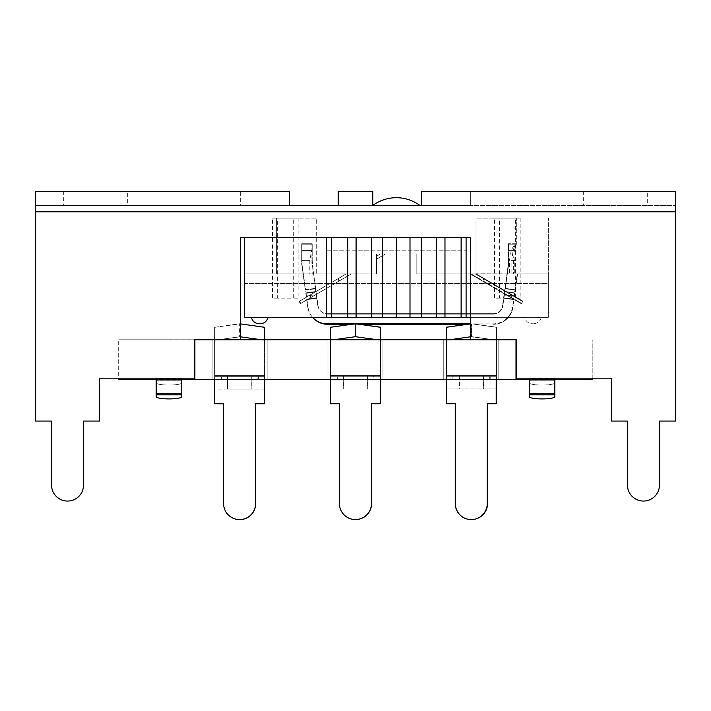 <?xml version="1.0" encoding="UTF-8"?>
<svg xmlns="http://www.w3.org/2000/svg" width="711" height="711" viewBox="0 0 711 711"><rect width="100%" height="100%" fill="white"/><g stroke="black" fill="none" stroke-linecap="round" stroke-linejoin="round"><path stroke-width="0.53" stroke-dasharray="3.56 2.67" d="M214.642 339.769L264.554 339.769L214.642 339.769L264.554 339.769L214.642 339.769L214.642 389.041L214.642 340.205L214.642 379.443L221.512 379.443L221.512 376.243L257.675 376.243L257.675 379.443L264.554 379.443L264.554 375.604L264.554 389.041L264.554 339.769L264.554 403.759L255.596 403.759L255.596 503.584A15.998 15.998 0 0 1 239.598 519.581A15.998 15.998 0 0 1 223.601 503.584L223.601 403.759L214.642 403.759L214.642 339.769L212.109 339.769L267.14 339.769L214.642 339.769M264.554 327.282L264.554 340.205L267.14 339.769L212.109 339.769L264.554 339.769M257.675 376.243L221.512 376.243M251.756 376.243L251.756 389.041L214.642 389.041L227.44 389.041L227.44 376.243M214.642 327.282L214.642 340.205L214.642 327.282L239.598 323.772L239.598 336.694L239.598 323.772L240.318 323.878L214.642 327.282M264.554 376.243L214.642 376.243L264.554 376.243M251.756 389.041L227.44 389.041M470.682 339.769L118.684 339.769L515.999 339.805L470.682 339.805L470.682 237.421L240.318 237.421L240.318 339.769M380.376 339.769L327.931 339.769L382.962 339.769L330.464 339.769L380.376 339.769L330.464 339.769L380.376 339.769L380.376 403.759L371.418 403.759L371.418 503.584A15.998 15.998 0 0 1 355.42 519.581A15.998 15.998 0 0 1 339.423 503.584L339.423 403.759L330.464 403.759L330.464 339.769L330.464 389.041L330.464 375.604L330.464 379.443L337.334 379.443L337.334 376.243L373.497 376.243L373.497 379.443L380.376 379.443L380.376 375.604L380.376 389.041L380.376 339.769L355.42 336.694L330.464 340.205L330.464 327.282L354.665 323.878M337.13 376.217L374.022 376.217L337.13 376.217L337.13 379.443L330.624 379.443L330.624 339.742L330.624 403.732L330.624 327.247L330.624 389.015L330.624 379.443L327.931 379.443L327.931 339.769L382.962 339.769L327.931 339.769L382.962 339.769L327.931 339.769L327.931 379.443L330.464 379.443M446.597 327.238L446.597 388.97L446.597 379.443L443.753 379.443L443.753 339.769L498.784 339.769L443.753 339.769L498.784 339.769L443.753 339.769L498.784 339.769L443.753 339.769L443.753 379.443L446.286 379.443L446.286 389.041L446.286 375.604L446.286 379.443L453.156 379.443L453.156 376.243L489.319 376.243L489.319 379.443L496.198 379.443L496.198 375.604L496.198 389.041L496.198 339.769L498.784 339.769L446.286 339.769L496.198 339.769L446.286 339.769L496.198 339.769L496.198 403.759L487.239 403.759L487.239 503.584A15.998 15.998 0 0 1 471.242 519.581A15.998 15.998 0 0 1 455.244 503.584L455.244 403.759L446.286 403.759L446.286 339.769L446.286 379.443M220.961 376.315L258.404 376.315L220.961 376.315L220.961 379.443L212.109 379.443L212.109 339.769L212.109 379.443L214.642 379.443M264.554 379.443L267.14 379.443L267.14 339.769L267.14 379.443L264.634 379.443L264.634 340.276L264.634 403.83L255.676 403.83L255.676 503.655A15.998 15.998 0 0 1 239.678 519.652A15.998 15.998 0 0 1 223.681 503.655L223.681 403.83L223.681 503.655A15.998 15.998 0 0 0 229.742 516.186M380.376 327.282L380.376 340.205L377.283 339.769M373.497 376.243L337.334 376.243M367.578 376.243L367.578 389.041L330.464 389.041L343.262 389.041L343.262 376.243M330.464 339.769L330.464 375.604L330.464 340.205L333.548 339.769M380.376 376.243L330.464 376.243L380.376 376.243M367.578 389.041L343.262 389.041M355.42 323.878L355.42 336.694M380.376 379.443L382.962 379.443L382.962 339.769L382.962 379.443L380.536 379.443L380.536 375.577L380.536 389.015L380.536 339.769L380.536 403.732L371.577 403.732L380.376 403.732M496.198 327.282L496.198 340.205L496.198 327.282L471.997 323.878L496.198 327.282M489.319 376.243L453.156 376.243M483.4 376.243L483.4 389.041L446.286 389.041L459.084 389.041L459.084 376.243M471.242 323.878L471.997 323.878L470.486 323.878L471.242 323.878L471.242 336.694L471.242 323.878M446.286 339.769L446.286 375.604L446.286 327.282L470.486 323.878M496.198 376.243L446.286 376.243L496.198 376.243M483.4 389.041L459.084 389.041M496.198 379.443L498.784 379.443L498.784 339.769L498.784 379.443L496.509 379.443L496.509 375.532L496.509 388.97L496.509 339.698L446.597 339.698L446.597 403.688L446.597 327.211M309.685 295.216L311.16 297.322L307.25 299.607L317.026 298.229L316.137 291.892L317.026 298.229L307.25 299.607L311.009 297.411L309.534 295.314L307.854 296.291L338.187 278.561L309.534 295.314M306.059 293.314L306.583 297.029L305.614 290.141L306.059 293.314L316.137 291.892L313.604 273.851L309.792 273.851L309.792 260.43L311.534 251.019L312.218 249.108L312.218 263.31A9.599 9.599 0 0 0 312.307 264.652L315.693 288.728L305.614 290.141L302.228 266.065L305.614 290.141L315.693 288.728L316.137 291.892L306.059 293.314M306.583 297.029L307.854 296.291L306.583 297.029M306.948 299.651L308.023 307.276L306.965 299.775L300.806 303.375L351.323 273.851L346.248 273.851L351.323 273.851L307.25 299.607L317.026 298.229L318.101 305.854L317.026 298.229L306.948 299.651M503.912 298.229L504.357 295.065L503.912 298.229L513.991 299.651L503.912 298.229L513.991 299.651L514.089 298.976L512.915 307.276L513.991 299.651L503.912 298.229L502.846 305.854L503.912 298.229M514.089 298.976L511.307 297.349L512.729 295.216L514.471 296.229L512.889 295.314L511.458 297.438L514.089 298.976M516.097 244.175L514.737 260.43L514.737 273.851L517.617 273.851L514.471 296.229L517.617 273.851L509.44 273.851L509.44 260.43L511.182 251.019C512.907 246.735 514.471 244.451 515.875 244.175L508.729 244.175L515.875 244.175M512.373 296.194L504.357 295.065L505.254 288.728L504.357 295.065L512.178 296.167M514.737 260.43L508.729 260.43L508.729 263.31L508.729 251.019L508.729 260.43L509.44 260.43M515.324 290.141L505.254 288.728L508.632 264.652L505.254 288.728L515.324 290.141M508.729 263.31A9.599 9.599 0 0 1 508.632 264.652A9.599 9.599 0 0 0 508.729 263.31M514.471 296.229L514.409 296.674L514.471 296.229M311.534 251.019L302.042 251.019L302.042 260.43L302.042 251.019L312.218 251.019L312.218 244.175L302.042 244.175L302.042 251.019L302.042 244.175L312.218 244.175L312.218 249.108M312.218 251.019L312.218 260.43L302.042 260.43L309.792 260.43M302.042 263.31A19.775 19.775 0 0 0 302.228 266.065A19.775 19.775 0 0 1 302.042 263.31L302.042 260.43L302.042 263.31M312.573 317.364A19.775 19.775 0 0 1 308.023 307.276A19.775 19.775 0 0 0 327.602 324.296L467.527 324.296M359.126 324.296L351.705 324.296M355.58 324.296L359.508 324.296L351.652 324.296L355.58 324.296L355.58 336.667L355.58 324.296M471.553 324.296L467.349 324.296L471.553 324.296L471.553 336.632L471.553 324.296M312.218 260.43L313.604 273.851L316.679 273.851L312.218 273.851L311.987 264.234A9.599 9.599 0 0 1 311.889 262.901L311.889 243.757L311.889 262.901A9.599 9.599 0 0 0 311.987 264.234L312.218 265.932M511.182 251.019L508.729 251.019L508.729 244.175L508.729 251.019L515.368 251.019M512.915 307.276A19.775 19.775 0 0 1 493.336 324.296A19.775 19.775 0 0 0 512.915 307.276M493.336 314.12A9.599 9.599 0 0 0 502.846 305.854A9.599 9.599 0 0 1 493.336 314.12L327.602 314.12L493.336 314.12M318.101 305.854A9.599 9.599 0 0 0 327.602 314.12A9.599 9.599 0 0 1 318.101 305.854M299.518 301.162L300.806 303.375L299.518 301.162L346.248 273.851L299.518 301.162M512.889 295.314L484.227 278.561L512.729 295.216M509.44 273.851L476.015 273.762L522.905 301.162L476.166 273.851L514.737 273.851M516.328 244.673L516.328 218.179L476.015 218.179L516.328 218.179L476.015 218.179L516.328 218.179L516.328 243.775L514.364 250.601L513.449 260.013L508.401 260.013L511.867 260.013L513.111 250.601C514.417 246.317 515.466 244.033 516.257 243.757L508.401 243.757L516.257 243.757M244.371 237.421L244.371 317.364L244.371 273.851L376.51 273.851L376.51 254.014L416.184 254.014L376.51 254.014L416.184 254.014L376.51 254.014L376.51 273.851L376.51 254.014L376.51 273.851L244.371 273.851L376.51 273.851L244.371 273.851L244.371 317.364L470.682 317.364M309.792 273.851L276.366 273.851L316.679 273.851L316.679 218.179L276.366 218.179L316.679 218.179L276.366 218.179L316.679 218.179L316.679 273.851L276.366 273.851L276.366 218.179L276.366 273.851L312.218 273.851M380.198 254.014L376.51 256.173L380.198 254.014L385.273 254.014L380.198 254.014M476.166 273.851L471.1 273.851L476.166 273.851M522.905 301.162L521.616 303.375L471.1 273.851L521.616 303.375L522.905 301.162M376.51 256.173L376.51 259.133L376.51 256.173M385.273 254.014L376.51 259.133L385.273 254.014M416.184 273.851L548.323 273.851L548.323 317.364L548.323 218.179L548.323 317.364L244.371 317.364L548.323 317.364L548.323 273.851L548.323 317.364L244.371 317.364L244.371 273.851L244.371 283.449L548.323 283.449L548.323 273.851L416.184 273.851L416.184 254.014L416.184 273.851L416.184 254.014L416.184 273.851L548.323 273.851L416.184 273.851M515.999 339.805L515.999 379.443L515.999 339.769L515.999 379.443L554.829 379.612L554.829 378.199L554.829 396.685L554.829 382.829A12.798 2.222 180 0 1 542.031 385.051A12.798 2.222 180 0 1 529.233 382.829L529.233 379.443L554.829 379.443L529.233 379.443L554.829 379.443L554.829 380.758L554.829 379.443L529.233 379.443L529.233 380.758L529.233 378.199L529.233 396.685L529.233 378.199L516.435 378.199L516.435 339.805L516.435 378.199L516.435 339.805L194.894 339.769L194.565 378.199L194.565 339.805L194.565 378.199L181.767 378.199L181.767 380.758L181.767 379.443L156.171 379.443L156.171 380.758L156.171 379.443L181.767 379.612L156.171 379.443L181.767 379.612L181.767 378.199L194.565 378.199L181.767 378.199L181.767 396.685A12.798 2.222 0 0 1 168.969 398.915A12.798 2.222 0 0 1 156.171 396.685L156.171 378.199L156.171 394.836L156.171 393.441L156.171 394.836L181.767 394.836M554.829 378.803L529.233 378.803M181.767 378.803L156.171 378.803M529.233 396.685A12.798 2.222 0 0 0 542.031 398.915A12.798 2.222 0 0 0 554.829 396.685L554.829 382.829A12.798 2.222 180 0 1 542.031 385.051A12.798 2.222 180 0 1 529.233 382.829L529.233 394.836L529.233 393.467L529.233 394.836L554.829 394.836L554.829 393.441L554.829 394.836M156.171 396.685L156.171 382.829A12.798 2.222 180 0 0 168.969 385.051A12.798 2.222 180 0 0 181.767 382.829L181.767 379.612L181.767 382.829A12.798 2.222 180 0 1 168.969 385.051A12.798 2.222 180 0 1 156.171 382.829L156.171 378.199L118.684 378.199L118.684 339.769L118.684 379.443L156.171 379.612L194.894 379.443L194.894 339.805M554.829 379.612L592.21 379.443L592.21 339.769L592.21 378.199L554.829 378.199L554.829 380.758L554.829 379.612L529.233 379.612L554.829 379.612M529.233 393.467L554.829 393.467L529.233 393.441M99.54 378.199L181.767 378.199L99.54 378.199L99.54 421.072L99.54 378.199L99.54 421.072L83.543 421.072L99.54 421.072L83.543 421.072L83.543 485.062A15.998 15.998 0 0 1 67.545 501.059A15.998 15.998 0 0 1 51.547 485.062L51.547 421.072L35.55 421.072L51.547 421.072L35.55 421.072L35.55 191.348L289.59 191.348L240.318 191.348L240.318 205.426L289.59 205.381L289.59 191.348L289.59 205.426L372.777 205.381L372.777 191.348L372.777 205.426L421.41 205.426L372.777 205.426L421.41 205.426L421.41 191.348L421.41 205.426L421.41 191.348L675.45 191.348L675.45 421.072L675.45 211.825L675.45 421.072L659.452 421.072L675.45 421.072L659.452 421.072L659.452 485.062A15.998 15.998 0 0 1 643.455 501.059A15.998 15.998 0 0 1 627.457 485.062A15.998 15.998 0 0 0 643.455 501.059A15.998 15.998 0 0 0 659.452 485.062L659.452 421.072M338.223 205.381L338.223 191.348L338.223 205.426L289.59 205.426L338.223 205.426L338.223 191.348L372.777 191.348L338.223 191.348L372.777 191.348L372.777 205.426L35.55 205.426L675.45 205.426L240.318 205.426L240.318 191.348L289.59 191.348L289.59 205.381M647.294 205.426L583.304 205.426L647.294 205.426L647.294 191.348L583.304 191.348L647.294 191.348M127.696 205.426L63.706 205.426L127.696 205.426L127.696 191.348L63.706 191.348L127.696 191.348M516.435 378.199L529.233 378.199L516.435 378.199M611.46 378.199L611.46 421.072L627.457 421.072L611.46 421.072L611.46 378.199L529.233 378.199L611.46 378.199L611.46 421.072L627.457 421.072L627.457 485.062A15.998 15.998 0 0 0 643.455 501.059A15.998 15.998 0 0 0 659.452 485.062M515.351 218.179L499.398 218.179L499.398 298.167L515.351 298.167L515.351 218.179L520.168 218.179L494.572 218.179L494.572 298.167L520.168 298.167L520.168 218.179M293.305 218.179L277.352 218.179L277.352 298.167L293.305 298.167L293.305 218.179L298.122 218.179L272.526 218.179L272.526 298.167L298.122 298.167L298.122 218.179M470.682 205.381L421.41 205.381L470.682 205.381L470.682 191.348L421.41 191.348L470.682 191.348L470.682 205.381M326.598 237.421L466.096 237.421M83.543 485.062A15.998 15.998 0 0 1 67.545 501.059A15.998 15.998 0 0 1 51.547 485.062A15.998 15.998 0 0 0 67.545 501.059A15.998 15.998 0 0 0 83.543 485.062L83.543 421.072M181.767 393.467L156.171 393.467L181.767 393.441M51.547 485.062L51.547 421.072M627.457 485.062L627.457 421.072M554.829 380.758L529.233 380.723L554.829 380.758M326.598 317.364L326.598 250.174L466.096 250.174L326.598 250.174L326.598 237.376L466.096 237.376L466.096 317.364M421.41 205.381L372.893 205.381A39.674 39.674 0 0 1 419.81 205.381L372.777 205.381M520.168 298.167L515.351 298.167M499.398 298.167L494.572 298.167M298.122 298.167L293.305 298.167M277.352 298.167L272.526 298.167M309.089 295.66L337.805 278.881L306.352 297.26L306.183 296.069L306.352 297.26L309.089 295.66L306.183 296.069L305.739 292.896L306.183 296.069L309.089 295.66M310.929 297.545L309.267 295.634L316.262 294.647L315.808 291.483L316.706 297.82L316.262 294.647L309.232 295.634L310.903 297.562L339.094 281.085L308.494 298.976L316.706 297.82L308.494 298.976L310.903 297.562M306.628 299.233L306.734 299.998L308.494 298.976L306.628 299.233L307.703 306.859L306.734 299.998L300.424 303.686L351.474 273.851L346.408 273.851L351.474 273.851L308.494 298.976L316.706 297.82L317.773 305.446L316.706 297.82L306.628 299.233M305.295 289.733L301.908 265.647L305.295 289.733L315.364 288.31L305.295 289.733M513.111 250.601L508.401 250.601L508.401 262.901A9.599 9.599 0 0 1 508.312 264.234L503.592 297.82L508.312 264.234A9.599 9.599 0 0 0 508.401 262.901L508.401 243.757L508.401 250.601L514.364 250.601M513.449 260.013L513.449 273.851L517.235 273.851L515.004 289.733L517.235 273.851L511.867 273.851L511.867 260.013M515.004 289.733L504.926 288.31L515.004 289.733L514.56 292.896L515.004 289.733M301.713 262.901A19.775 19.775 0 0 0 301.908 265.647A19.775 19.775 0 0 1 301.713 262.901L301.713 260.013L301.713 262.901M301.713 260.013L311.889 260.013L301.713 260.013L301.713 243.757L311.889 243.757L301.713 243.757L301.713 260.013M512.409 295.572L514.044 296.531L514.56 292.896L513.964 297.082L514.044 296.531L512.435 295.589L510.818 297.607L513.582 299.224L503.592 297.82L513.662 299.233L510.782 297.589L512.409 295.572L483.844 278.881L482.556 281.085L510.818 297.607M312.609 317.364A19.775 19.775 0 0 1 307.703 306.859A19.775 19.775 0 0 0 327.282 323.878L493.016 323.878A19.775 19.775 0 0 0 512.595 306.859L513.662 299.269L521.225 303.686L522.514 301.482L475.241 273.851L522.514 301.482L521.225 303.686L470.167 273.851L475.241 273.851L470.167 273.851L513.582 299.224L503.592 297.82L502.517 305.446L503.592 297.82L513.662 299.233L512.595 306.859A19.775 19.775 0 0 1 493.016 323.878L470.682 323.878M315.364 288.31L315.808 291.483L315.364 288.31M493.016 313.702A9.599 9.599 0 0 0 502.517 305.446A9.599 9.599 0 0 1 493.016 313.702L327.282 313.702L493.016 313.702M317.773 305.446A9.599 9.599 0 0 0 327.282 313.702A9.599 9.599 0 0 1 317.773 305.446M299.127 301.482L300.424 303.686L299.127 301.482L346.408 273.851L299.127 301.482M511.867 273.851L513.449 273.851M510.782 297.589L482.556 281.085M512.435 295.589L483.844 278.881M380.349 254.014L376.51 256.262L380.349 254.014L385.424 254.014L380.349 254.014M376.51 256.262L376.51 259.222L376.51 256.262M385.424 254.014L376.51 259.222L385.424 254.014M532.486 323.763L533.446 323.763L532.486 323.763A7.999 7.999 0 0 1 524.647 317.364L541.284 317.364L524.647 317.364A7.999 7.999 0 0 0 532.486 323.763L533.446 323.763L532.486 323.763M251.41 317.364L268.047 317.364L251.41 317.364A7.999 7.999 0 0 0 259.248 323.763L260.208 323.763C264.323 323.461 266.936 321.328 268.047 317.364M494.572 218.179L499.398 218.179M272.526 218.179L277.352 218.179M372.893 205.381L419.81 205.381A39.674 39.674 0 0 0 372.893 205.381A39.674 39.674 0 0 1 419.81 205.381M244.371 283.449L548.323 283.449L548.323 317.364L244.371 317.364L244.371 283.449M194.894 379.443L194.894 339.769L194.894 379.443L515.999 379.443M227.52 376.315L227.52 389.113L214.722 389.113L214.722 339.84L264.634 339.769L264.634 389.113L264.634 339.84L214.722 339.84L214.722 403.759M264.554 327.336L239.678 323.843L264.634 327.344L264.634 339.769M223.601 403.83L214.722 403.83L214.722 340.276L214.722 389.113L264.554 389.113M214.722 327.344L214.722 340.276L214.722 327.344L239.678 323.843L239.678 336.765L239.678 323.843L214.722 327.344M214.722 376.315L264.634 376.315L214.722 376.315M227.52 389.113L251.836 389.113L251.836 376.315M264.634 389.113L251.836 389.113M264.634 379.443L258.404 379.443L258.404 376.315M343.422 376.217L343.422 389.015L330.624 389.015L380.376 389.015M380.536 339.742L330.624 339.742L380.536 339.742L380.536 375.577L380.536 340.178L355.58 336.667L330.624 340.178L355.58 336.667L380.536 340.178L380.536 327.247L359.508 324.296M358.531 519.279A15.998 15.998 0 0 1 339.582 503.557L339.582 403.732L330.624 403.732L339.582 403.732L339.582 503.557A15.998 15.998 0 0 0 355.58 519.554A15.998 15.998 0 0 0 371.577 503.557L371.577 403.759M330.624 376.217L380.536 376.217L330.624 376.217M343.422 389.015L367.738 389.015L367.738 376.217M380.536 389.015L367.738 389.015M380.536 379.443L374.022 379.443L374.022 376.217M452.907 376.172L490.199 376.172L452.907 376.172L452.907 379.443L446.597 379.443L446.597 339.698L496.509 339.698L496.509 403.688L487.55 403.688L496.198 403.688M459.395 376.172L459.395 388.97L446.597 388.97L496.198 388.97M474.832 519.172A15.998 15.998 0 0 1 455.555 503.512L455.555 403.688L446.597 403.688L455.555 403.688L455.555 503.512A15.998 15.998 0 0 0 471.553 519.51A15.998 15.998 0 0 0 487.55 503.512L487.55 403.759M496.509 327.211L496.509 340.134L496.509 327.211L475.757 324.296L496.509 327.211M446.597 376.172L496.509 376.172L446.597 376.172M459.395 388.97L483.711 388.97L483.711 376.172M496.509 388.97L483.711 388.97M496.509 379.443L490.199 379.443L490.199 376.172M453.156 379.443L443.753 379.443L443.753 339.769L443.753 379.443L489.319 379.443M490.199 379.443L498.784 379.443L498.784 339.769L498.784 379.443L498.784 339.769L498.784 379.443L498.784 339.769L498.784 379.443L452.907 379.443M443.753 339.769L443.753 379.443L443.753 339.769M337.334 379.443L327.931 379.443L327.931 339.769L327.931 379.443L373.497 379.443M374.022 379.443L382.962 379.443L382.962 339.769L382.962 379.443L382.962 339.769L382.962 379.443L382.962 339.769L382.962 379.443L337.13 379.443M327.931 339.769L327.931 379.443L327.931 339.769M221.512 379.443L212.109 379.443L212.109 339.769L212.109 379.443L212.109 339.769L212.109 379.443L257.675 379.443M258.404 379.443L267.14 379.443L267.14 339.769L267.14 379.443L267.14 339.769L267.14 379.443L267.14 339.769L267.14 379.443L220.961 379.443M212.109 339.769L212.109 379.443L212.109 339.769M554.829 379.443L529.233 379.443M181.767 379.443L156.171 379.443M264.554 375.604L214.642 375.604L264.554 375.604M261.461 339.769L239.598 336.694L214.642 340.205L240.318 336.801M380.376 375.604L330.464 375.604L380.376 375.604M470.682 336.774L496.198 340.205L471.242 336.694L449.37 339.769M496.198 375.604L446.286 375.604L496.198 375.604M306.503 296.478L307.854 296.291L306.503 296.478M504.801 291.892L514.88 293.314L504.801 291.892M446.597 340.134L471.553 336.632L446.597 340.134M181.767 380.723L156.171 380.723L181.767 380.758M181.767 379.612L156.171 379.612L181.767 379.612M675.45 211.825L35.55 211.825M156.171 394.587L181.767 394.587L156.171 394.587M529.233 394.587L554.829 394.587L529.233 394.587M156.171 378.199L181.767 378.199M529.233 378.199L554.829 378.199M315.808 291.483L305.739 292.896L315.808 291.483M512.311 295.812L504.037 294.647L512.275 295.812M514.56 292.896L504.481 291.483L514.56 292.896M512.987 295.909L514.115 296.069L512.987 295.909M311.889 250.601L301.713 250.601L311.889 250.601M214.722 375.675L264.634 375.675L214.722 375.675M239.678 336.765L214.722 340.276L239.678 336.765L264.634 340.276L239.678 336.765M330.624 375.577L380.536 375.577L330.624 375.577M446.597 375.532L496.509 375.532L446.597 375.532M496.509 340.134L471.553 336.632L496.509 340.134M338.187 278.561L339.485 280.774M484.227 278.561L482.938 280.774M476.015 273.851L476.015 218.179L476.015 273.851M63.706 191.348L63.706 205.426M583.304 191.348L583.304 205.426M337.805 278.881L339.094 281.085M514.231 296.638L513.964 297.082M541.284 317.364C540.173 321.328 537.56 323.461 533.446 323.763C537.56 323.461 540.173 321.328 541.284 317.364"/><path stroke-width="1.07" d="M264.554 339.769L264.554 327.282L240.318 323.878L264.554 327.282M214.642 379.443L214.642 403.759L223.601 403.759L223.601 503.584A15.998 15.998 0 0 0 239.598 519.581A15.998 15.998 0 0 0 255.596 503.584L255.596 403.759L264.554 403.759L264.554 379.443M240.318 339.769L470.682 339.769M380.376 339.769L380.376 327.282L356.175 323.878L380.376 327.282M330.464 379.443L330.464 403.759L339.423 403.759L339.423 503.584A15.998 15.998 0 0 0 355.42 519.581A15.998 15.998 0 0 0 371.418 503.584L371.418 403.759L380.376 403.759L380.376 379.443M333.548 339.769L355.42 336.694L355.42 323.878M354.665 323.878L330.464 327.282L330.464 339.769M446.286 379.443L446.286 403.759L455.244 403.759L455.244 503.584A15.998 15.998 0 0 0 471.242 519.581A15.998 15.998 0 0 0 487.239 503.584L487.239 403.759L496.198 403.759L496.198 379.443M470.486 323.878L446.286 327.282L446.286 339.769M467.527 324.296L359.126 324.296M351.705 324.296L327.602 324.296A19.775 19.775 0 0 1 312.573 317.364M351.652 324.296L330.624 327.256L351.652 324.296M446.597 327.211L467.349 324.296L446.597 327.238M466.096 237.421L470.682 237.421L470.682 339.805L516.435 339.805L516.435 378.199L529.233 378.199L529.233 396.685L529.233 394.836L554.829 394.836L554.829 378.199L611.46 378.199L611.46 421.072L627.457 421.072L627.457 485.062L627.457 421.072M627.457 485.062A15.998 15.998 0 0 0 643.455 501.059A15.998 15.998 0 0 0 659.452 485.062L659.452 421.072L675.45 421.072L675.45 191.348L421.41 191.348L421.41 205.426L372.777 205.426L372.777 191.348L338.223 191.348L338.223 205.426L289.59 205.426L289.59 191.348L35.55 191.348L35.55 421.072L51.547 421.072L51.547 485.062A15.998 15.998 0 0 0 67.545 501.059A15.998 15.998 0 0 0 83.543 485.062L83.543 421.072L99.54 421.072L99.54 378.199L156.171 378.199L156.171 396.685L156.171 394.836L181.767 394.836L181.767 378.199L194.565 378.199L194.565 339.805L240.318 339.805L240.318 237.421L326.598 237.421M156.171 396.685A12.798 2.222 0 0 0 168.969 398.915A12.798 2.222 0 0 0 181.767 396.685L181.767 394.836M554.829 379.443L592.21 379.443L592.21 378.199L611.46 378.199M99.54 378.199L118.684 378.199L118.684 379.443L156.171 379.443M659.452 485.062L659.452 421.072M51.547 421.072L51.547 485.062M83.543 485.062L83.543 421.072M554.829 394.836L554.829 396.685A12.798 2.222 0 0 1 542.031 398.915A12.798 2.222 0 0 1 529.233 396.685M326.598 317.364L326.598 237.376L382.696 237.376L382.696 317.364L244.371 317.364L244.371 237.421M470.682 317.364L382.696 317.364M289.59 205.381L338.223 205.381M372.777 205.381L421.41 205.381M470.682 323.878L327.282 323.878A19.775 19.775 0 0 1 312.609 317.364M268.047 317.364C266.936 321.328 264.323 323.461 260.208 323.763L259.248 323.763A7.999 7.999 0 0 1 251.41 317.364M372.893 205.381A39.674 39.674 0 0 1 419.81 205.381M382.696 237.376L466.096 237.376L466.096 317.364M331.584 317.364L331.584 237.376M347.732 317.364L347.732 237.376M356.087 317.364L356.087 237.376M371.391 317.364L371.391 237.376M396.347 317.364L396.347 237.376M409.998 237.376L409.998 317.364M421.303 317.364L421.303 237.376M436.607 317.364L436.607 237.376M444.97 317.364L444.97 237.376M461.119 317.364L461.119 237.376M529.233 379.443L515.999 379.443L515.999 339.805M194.894 339.805L194.894 379.443L181.767 379.443M229.742 516.186A15.998 15.998 0 0 0 255.676 503.655L255.676 403.83L264.634 403.83L264.634 379.443M264.634 339.769L264.554 327.336M214.722 403.759L223.601 403.83M371.577 403.759L371.577 503.557A15.998 15.998 0 0 1 358.531 519.279M380.376 403.732L380.536 379.443M359.508 324.296L380.536 327.247L380.536 339.742M487.55 403.759L487.55 503.512A15.998 15.998 0 0 1 474.832 519.172M496.198 403.688L496.509 379.443M515.999 379.443L194.894 379.443M240.318 336.801L261.461 339.769M355.42 336.694L377.283 339.769M449.37 339.769L470.682 336.774M554.829 378.199L529.233 378.199M35.55 211.825L675.45 211.825M181.767 378.199L156.171 378.199"/></g></svg>
